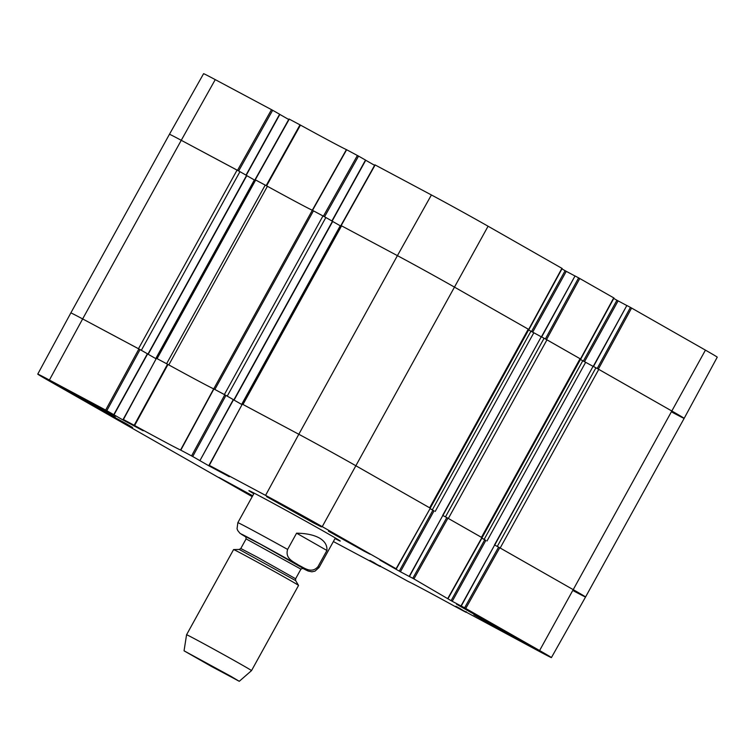 <?xml version="1.0" encoding="UTF-8"?>
<svg xmlns="http://www.w3.org/2000/svg" width="755" height="755" viewBox="0 0 755 755"><rect width="100%" height="100%" fill="white"/><g stroke="black" fill="none" stroke-linecap="round" stroke-linejoin="round"><path stroke-width="1.13" d="M324.556 216.779L358.55 156.106L346.413 149.613A63.212 0.887 28.9 0 1 300.462 125.094L289.25 119.13M358.55 156.106L365.514 160.069L331.898 220.96M365.722 160.258L374.593 165.317L371.498 170.913M561.928 268.346L488.079 226.226A45.772 0.642 -151.1 0 0 431.407 194.96L375.141 164.958M561.928 268.884L565.117 270.705L531.511 331.577M532.662 332.209L566.269 271.338L565.117 270.705M566.269 271.338L575.008 276.009M541.665 336.957L575.036 275.952L578.623 277.859L545.384 338.957M613.749 297.885L578.623 277.859M613.749 298.423L616.939 300.245L583.332 361.116M584.483 361.749L618.09 300.877L616.939 300.245M618.09 300.877L626.829 305.539M593.487 366.496L626.858 305.492L630.444 307.398L597.205 368.497M597.431 368.619L672.195 411.22A46.376 0.651 28.9 0 1 684.162 418.355L717.25 357.172A45.772 0.642 -151.1 0 0 705.434 350.131L630.444 307.398M238.665 170.951L272.659 110.277L215.251 79.624A45.772 0.642 -151.1 0 0 203.586 73.697L169.441 134.296A46.376 0.651 28.9 0 1 181.257 140.298L238.429 170.819M272.659 110.277L279.614 114.241L246.007 175.122M279.831 114.43L288.703 119.488L285.607 125.085M168.799 364.92L267.412 186.287L255.03 179.671L266.6 185.843A62.608 0.878 -151.1 0 0 312.296 210.23L324.32 216.657M573.743 590.986A46.376 0.651 -151.1 0 0 585.559 596.988L684.162 418.355A46.376 0.651 28.9 0 1 672.356 412.353M545.61 339.08L580.661 359.059M528.679 329.416L454.831 287.325L528.679 329.416L561.918 268.327M430.067 508.615L432.898 510.229L399.282 571.12L379.991 560.125L396.082 568.76L430.312 508.19L356.228 465.958A46.376 0.651 -151.1 0 0 298.81 434.267L397.413 255.643A46.376 0.651 28.9 0 1 454.831 287.325A46.376 0.651 -151.1 0 0 397.413 255.643L340.92 225.5L397.413 255.643L431.407 194.96M466.024 611.644L465.977 612.296L454.538 606.19A63.212 0.887 -151.1 0 0 408.587 581.671L389.505 571.158M465.741 612.154L458.955 607.86M457.794 607.237L458.776 608.181M457.624 607.548L457.077 606.86M455.926 606.237L456.907 607.162M455.765 606.529L539.749 651.659A45.772 0.642 28.9 0 0 551.414 657.586L585.559 596.988A46.376 0.651 -151.1 0 0 573.583 589.853L498.593 547.12L464.599 607.822L539.598 650.546A45.772 0.642 28.9 0 1 551.414 657.586M464.599 607.822L461.258 606.029L494.638 545.016L498.593 547.12M461.994 606.473L461.258 606.029M461.984 606.491L452.245 601.291L485.861 540.401L484.719 539.768L451.103 600.659L452.245 601.291M451.103 600.659L413.929 578.915L447.923 518.223L446.771 517.59L412.787 578.283L413.929 578.915M412.787 578.283L409.436 576.499L442.817 515.476L446.771 517.59M410.173 576.933L409.436 576.499M410.163 576.952L400.424 571.762L434.04 510.861L432.898 510.229M399.282 571.12L400.424 571.762M396.082 568.741L322.234 526.65A45.772 0.642 28.9 0 0 265.571 495.374L209.069 465.24L229.322 476.726L209.899 466.363L210.173 465.873M212.41 459.106L208.748 465.731L209.899 466.363M208.748 465.731L198.971 460.135M199.669 460.493L192.704 456.52L225.943 395.412L233.286 399.593L199.915 460.635L198.961 460.154M143.195 430.756L123.178 419.412L134.626 425.518A63.212 0.887 -151.1 0 0 180.568 450.027L192.704 456.52M143.186 430.775L124.009 420.535L124.282 420.044M126.519 413.278L122.857 419.903L124.009 420.535M122.857 419.903L106.814 410.692L140.053 349.584L82.644 318.931A46.376 0.651 -151.1 0 0 70.838 312.929L169.441 134.296A46.376 0.651 -151.1 0 1 181.257 140.298L215.251 79.624M252.198 496.658L49.566 381.162A45.772 0.642 28.9 0 1 37.75 374.112A45.772 0.642 28.9 0 1 49.405 380.039L106.814 410.692M380.133 565.816L380.086 566.467L333.37 541.543M379.85 566.326L373.064 562.031M371.904 561.409L372.885 562.352M371.734 561.72L371.186 561.031M370.035 560.408L371.016 561.333M369.875 560.701L390.203 571.544M390.203 571.573L389.486 571.186M126.453 423.81L132.616 427.481L126.378 424.31L90.798 404.397L126.453 423.81M364.089 550.603L370.252 554.283L364.014 551.103L328.434 531.19L364.089 550.603M492.194 623.63L498.366 627.301L492.128 624.13L477.292 616.052L456.548 604.217L492.194 623.63M252.434 496.233L218.912 477.424L252.689 495.771M107.191 412.088L115.27 416.911L107.097 412.749L60.466 386.654L107.191 412.088M313.334 522.082L321.413 526.896L313.24 522.743L266.6 496.639L313.334 522.082M520.62 640.231L528.698 645.053L520.525 640.891L473.885 614.797L520.62 640.231M335.022 538.56A52.17 0.727 -151.1 0 0 340.26 541.052A52.17 0.727 -151.1 0 0 294.931 515.212A52.17 0.727 -151.1 0 0 248.914 490.627A52.17 0.727 -151.1 0 0 253.822 493.732M140.053 349.584L147.395 353.765L113.778 414.665M147.612 353.953L156.134 358.814L147.612 353.944M123.414 419.525L156.417 358.295L167.544 364.221L134.182 425.273M225.943 395.412L213.684 388.853A62.608 0.878 28.9 0 1 167.987 364.467L167.544 364.221M233.503 399.782L242.034 404.642L233.503 399.773M209.305 465.363L242.308 404.133L298.81 434.267L242.978 404.482L341.581 225.849M434.04 510.861L430.086 508.596M481.898 537.607L447.923 518.223M481.888 538.155L484.719 539.768M485.861 540.401L481.907 538.136M326.915 550.471L317.949 566.712C311.39 574.102 304.142 567.647 298.801 565.269C294.025 561.88 284.824 558.964 287.617 549.423L296.583 533.181C306.275 533.332 313.882 534.955 319.403 538.032C324.792 541.175 327.293 545.318 326.915 550.471L296.583 533.181M231.124 676.452L239.269 681.303L211.447 666.448L184.05 650.819L231.124 676.452M241.949 664.9A37.099 0.519 28.9 0 1 251.528 670.61L298.555 585.427A37.099 0.519 28.9 0 1 298.555 585.427A37.099 0.519 28.9 0 0 288.976 579.717A37.099 0.519 28.9 0 0 254.076 560.333A37.099 0.519 28.9 0 0 233.606 549.565A37.099 0.519 28.9 0 0 233.588 549.565L186.57 634.747A37.099 0.519 28.9 0 1 206.691 645.308A37.099 0.519 28.9 0 1 241.949 664.9M585.559 596.988A46.376 0.651 -151.1 0 0 573.583 589.853L500.178 548.007L598.781 369.374L595.912 367.789L497.3 546.422L498.828 547.252M497.3 546.422L494.667 545.034M482.067 537.683L580.67 359.069L580.067 358.71L481.464 537.333L448.357 518.468L546.96 339.835L544.091 338.249L445.478 516.882L447.007 517.713M445.478 516.882L442.845 515.495M528.245 329.171L429.642 507.804L356.228 465.958A46.376 0.651 -151.1 0 0 298.81 434.267L265.571 495.374M199.915 460.635L233.531 399.735L234.097 400.046L227.236 396.13L325.849 217.506L312.334 210.258L213.731 388.872L214.854 389.467L313.457 210.843M225.717 395.28L227.236 396.13M322.98 215.921L224.367 394.544L214.854 389.467M265.213 185.098L166.6 363.721L157.087 358.644L255.69 180.02M114.014 414.806L147.631 353.906L148.206 354.218L141.345 350.301L239.958 171.678L181.257 140.298L82.644 318.931A46.376 0.651 -151.1 0 0 70.838 312.929L37.75 374.112M139.826 349.452L141.345 350.301M237.079 170.092L138.476 348.716L82.644 318.931L49.405 380.039M239.958 171.678L246.819 175.594L148.206 354.218M246.791 175.641L254.831 180.219M267.412 186.287A62.608 0.878 -151.1 0 0 312.334 210.258M325.849 217.506L332.71 221.423L234.097 400.046M332.681 221.47L340.722 226.047M528.623 329.935L541.25 336.805M442.902 515.505L541.278 336.758L544.091 338.249M580.067 358.71L546.96 339.835M580.444 359.474L593.071 366.345M494.723 545.044L593.1 366.298L595.912 367.789M684.162 418.355A46.376 0.651 -151.1 0 0 672.195 411.22L598.781 369.374M266.6 185.843L300.462 125.094M300.018 124.849L266.147 185.598M346.413 149.613L312.296 210.23M312.523 210.343L346.639 149.726M255.266 179.794L289.259 119.111M271.507 109.635L237.514 170.319M357.398 155.473L323.404 216.147M341.156 225.622L375.15 164.939M322.234 526.65L488.079 226.226M546.526 339.59L579.774 278.501M598.347 369.129L631.595 308.031M539.598 650.546L705.434 350.131M613.74 297.857L580.501 358.955M134.626 425.518L167.987 364.467M213.684 388.853L180.568 450.027M180.794 450.15L213.91 388.967M224.801 394.78L191.562 455.888M465.75 608.455L499.744 547.762M481.898 537.579L447.904 598.281M138.901 348.952L105.662 410.059M317.949 566.712A46.376 0.651 28.9 0 1 319.044 567.496L314.977 571.158L311.9 571.809L308.144 571.044L302.444 568.194M287.617 549.423A46.376 0.651 28.9 0 0 237.844 522.668L237.051 528.736L237.721 530.52L239.92 533.238L246.102 537.088A38.033 0.529 28.9 0 1 247.357 537.107A38.033 0.529 28.9 0 1 281.926 555.944A38.033 0.529 28.9 0 1 297.885 564.919A38.033 0.529 28.9 0 1 302.453 568.194M295.639 580.604L295.611 578.755L257.776 557.416L240.798 548.498L239.222 549.451L295.639 580.604L298.546 585.408M240.798 548.498L246.111 538.881L300.924 569.138L303.038 568.27M245.781 536.673L261.088 544.563L302.963 568.241M484.134 539.41L582.747 360.786M487.003 540.995L585.616 362.362M432.313 509.87L530.925 331.247M435.182 511.456L533.794 332.832M241.647 404.406L340.25 225.783M233.861 399.905L332.464 221.281M147.971 354.076L246.574 175.453M155.756 358.578L254.359 179.954M289.023 118.988L255.03 179.671M246.253 175.264L279.86 114.382M332.143 221.092L365.75 160.211M374.914 164.816L340.92 225.5M528.925 329.558L562.164 268.459M541.429 336.834L575.036 275.952M593.251 366.373L626.858 305.492M580.737 359.097L613.985 297.998M380.378 565.948L380.086 566.467M466.269 611.776L465.977 612.296M494.638 545.016L461.022 605.916M448.14 598.422L482.134 537.73M396.318 568.883L430.312 508.19M442.817 515.476L409.201 576.376M242.308 404.133L209.069 465.24M156.417 358.304L123.178 419.412M319.044 567.496L335.343 537.975M237.844 522.668L254.142 493.147M239.269 681.303L251.528 670.61M184.05 650.819L186.57 634.747M239.222 549.451L233.606 549.565M295.611 578.755L300.924 569.138M245.715 536.616L246.111 538.881M340.996 225.547L242.393 404.17M255.105 179.718L156.502 358.332M430.246 508.143L528.849 329.529M494.487 544.921L593.1 366.298M442.666 515.382L541.278 336.758"/></g></svg>

